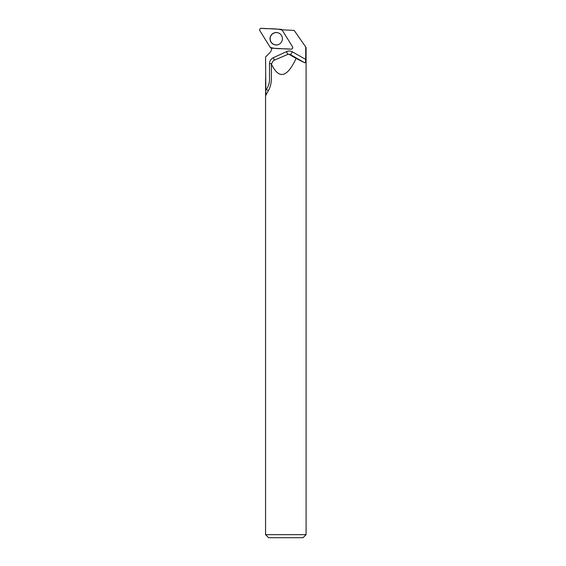 <?xml version="1.0" encoding="UTF-8"?>
<svg xmlns="http://www.w3.org/2000/svg" width="566" height="566" viewBox="0 0 566 566"><rect width="100%" height="100%" fill="white"/><g stroke="black" fill="none" stroke-linecap="round" stroke-linejoin="round"><path stroke-width="0.85" d="M292.509 46.737L282.151 30.076A1.606 1.599 -87 0 0 280.877 29.326L261.358 28.3A1.606 1.599 -87 0 0 259.914 30.762L270.272 47.417A1.606 1.599 -87 0 0 271.546 48.174L291.065 49.192A1.606 1.599 -87 0 0 292.509 46.737M270.873 35.587A6.226 6.198 -87 0 0 280.276 43.448A6.226 6.198 -87 0 0 280.743 34.498A6.226 6.198 -87 0 0 270.873 35.587M304.791 62.805L296.089 58.425C287.118 77.719 278.889 79.601 271.397 64.078L273.378 60.59L288.214 54.223L290.535 54.683L304.791 62.805C305.435 62.734 305.739 61.609 305.697 59.423L305.711 46.957L306.086 47.487L306.086 534.658L265.567 534.658L265.567 92.173M271.397 64.078L271.404 79.261C271.156 84.058 270.053 88.02 268.093 91.147L265.857 95.286L265.567 57.01L269.713 52.85A6.488 6.452 -87 0 0 271.602 48.174M305.711 46.957L294.186 30.43L282.625 29.828A6.488 6.452 -87 0 1 282.165 30.09M306.086 534.658L303.043 537.7L268.609 537.7L265.567 534.658M289.608 54.633L296.089 58.425M280.764 34.519A6.169 6.134 -87 0 0 272.154 34.201A6.169 6.134 -87 0 0 271.701 42.846A6.169 6.134 -87 0 0 280.297 43.426M270.265 47.417C276.696 49.341 284.21 48.393 291.065 49.192C292.523 48.952 293.004 48.131 292.509 46.73L282.158 30.083C275.727 28.151 268.213 29.099 261.358 28.3C259.9 28.541 259.419 29.361 259.914 30.762L270.265 47.417M305.697 59.423L292.452 51.881A6.488 6.452 -87 0 0 286.594 51.619L273.307 57.704A6.488 6.452 -87 0 0 269.529 63.611L269.529 79.332A17.433 17.348 93 0 1 266.395 89.336L265.567 90.518M288.214 54.223L289.113 54.265A3.247 3.226 93 0 1 290.535 54.683L292.452 51.881M286.594 51.619L287.606 54.244M273.307 57.704L274.284 60.18M269.529 63.611L271.411 63.611M268.312 90.765L266.395 89.336M265.567 78.179L265.567 90.857"/></g></svg>
